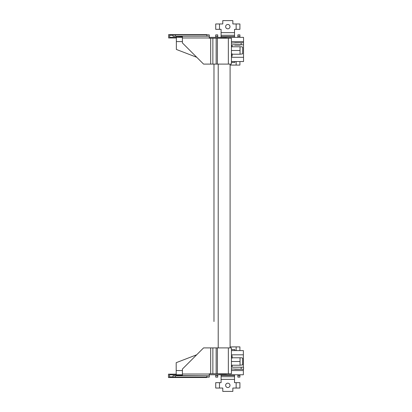 <?xml version="1.0" encoding="UTF-8"?>
<svg xmlns="http://www.w3.org/2000/svg" width="412" height="412" viewBox="0 0 412 412"><rect width="100%" height="100%" fill="white"/><g stroke="black" fill="none" stroke-linecap="round" stroke-linejoin="round"><path stroke-width="0.62" d="M231.441 46.767L241.628 46.767L240.042 46.767L241.628 46.767L240.042 46.767L240.042 54.219L242.663 53.843L242.663 47.143L241.628 46.767M234.799 42.766L240.175 42.766M240.175 44.784L240.175 45.083L234.799 45.083L234.799 44.784M231.441 61.543L243.533 61.543L243.533 37.358L209.275 37.358M243.533 58.88L243.533 57.309L231.441 57.309M182.403 37.358L176.362 37.358L176.362 49.45L196.792 57.309M182.403 36.709L176.362 36.508L176.362 37.358M169.641 35.272L172.999 35.272L169.641 35.278L169.641 37.286L176.362 37.286L169.641 37.291L169.641 35.278M176.362 36.22L176.362 36.508L182.403 36.508M176.362 38.136L176.362 39.377M241.55 44.784L232.45 44.784L232.116 45.119L232.116 46.767M231.441 56.202L232.116 56.202L232.116 53.828M243.533 44.784L241.159 44.784L241.159 42.766L231.441 42.992M243.533 42.766L241.159 42.766M206.922 34.876L206.922 34.608L168.637 34.608L168.637 37.966L176.362 37.966M172.999 376.856L169.476 376.856L169.476 374.843L176.182 374.843L176.182 374.168L168.467 374.168L168.467 377.531L206.757 377.531L206.757 377.124M176.182 374.843L169.476 374.848L169.476 376.867L172.999 376.867M232.116 358.172L232.116 355.798L231.441 355.798M243.533 369.234L243.533 367.216L241.159 367.216L241.159 369.234L243.533 369.234M232.116 365.233L232.116 366.881L232.45 367.216L241.159 367.216M231.441 369.008L241.159 369.234M176.192 373.998L176.192 362.684L196.684 354.784M176.192 375.78L176.192 370.543L182.403 370.543M231.441 350.591L243.363 350.591L243.363 367.216M243.363 369.234L243.363 374.776L209.275 374.776M231.441 370.543L243.363 370.543L243.363 372.757M243.363 353.254L243.363 354.825L231.441 354.825M240.005 367.216L234.634 367.216M234.634 369.234L240.005 369.234M182.403 374.776L176.192 374.776M231.441 357.781L241.628 357.781L240.042 357.781L241.628 357.781L240.042 357.781L240.042 365.233L242.663 364.857L242.663 358.157L241.628 357.781M231.441 54.219L240.042 54.219M231.441 50.491L240.042 50.491M206.901 36.22L209.275 36.22L209.275 34.876L206.901 34.876L206.901 36.22L175.373 36.22L175.373 34.876L206.901 34.876M175.373 34.876L172.999 34.876L172.999 36.22L175.373 36.22M209.275 36.22L209.275 38.234L231.441 38.234L231.441 64.097L203.564 64.097L182.403 42.936L182.403 36.395L181.656 36.22M204.805 36.22L200.443 36.22M204.805 34.876L200.443 34.876L204.805 34.876M179.617 36.22L175.249 36.22M179.617 34.876L175.249 34.876L179.617 34.876M188.011 36.22L183.649 36.22M188.011 34.876L183.649 34.876L188.011 34.876M196.411 36.22L192.043 36.22M196.411 34.876L192.043 34.876L196.411 34.876M231.441 365.233L240.042 365.233M231.441 361.509L240.042 361.509M206.901 377.124L206.901 375.78L209.275 375.78L209.275 377.124L172.999 377.124L172.999 375.78L175.373 375.78L175.373 377.124M182.403 375.605L209.275 375.78L209.275 373.766L231.441 373.766L231.441 347.903L203.564 347.903L182.403 369.064L182.403 375.605M175.373 375.78L206.901 375.78M196.411 377.124L192.043 377.124L196.411 377.124M196.411 375.78L192.043 375.78L196.411 375.78M188.011 377.124L183.649 377.124L188.011 377.124M188.011 375.78L183.649 375.78L188.011 375.78M179.617 377.124L175.249 377.124L179.617 377.124M179.617 375.78L175.249 375.78L179.617 375.78M204.805 377.124L200.443 377.124L204.805 377.124M204.805 375.78L200.443 375.78L204.805 375.78M217.737 36.307L217.737 34.886L215.723 34.886L215.723 36.307L217.737 36.307L217.737 37.358M239.908 36.277L239.908 34.855L237.889 34.855L237.889 36.277L239.908 36.277L239.908 37.358M229.999 26.646A2.184 2.184 179.9 0 1 226.724 28.536A2.184 2.184 179.9 0 1 226.724 24.756A2.184 2.184 179.9 0 1 229.999 26.646M234.531 37.358L234.531 29.334L239.908 29.334L239.908 23.958L232.852 23.958L232.852 20.6L222.774 20.6L222.774 23.958L215.723 23.958L215.723 29.334L221.095 29.334L221.095 37.358M234.866 61.543L234.866 62.413L231.441 62.413M215.723 37.358L215.723 36.307M237.889 36.277L237.889 37.358M230.097 65.096L239.908 65.081L239.908 61.543M239.908 45.083L239.908 44.784M217.737 29.334L219.483 29.334L219.483 23.958M236.143 23.958L236.143 29.334L237.889 29.334M237.889 375.692L237.889 377.114L239.908 377.114L239.908 375.692L237.889 375.692L237.889 374.776M215.723 375.723L215.723 377.145L217.737 377.145L217.737 375.723L215.723 375.723L215.723 374.776M225.632 385.354A2.184 2.184 -0.1 0 1 228.907 383.464A2.184 2.184 -0.1 0 1 228.907 387.244A2.184 2.184 -0.1 0 1 225.632 385.354M221.095 374.776L221.095 382.666L215.723 382.666L215.723 388.042L222.774 388.042L222.774 391.4L232.852 391.4L232.852 388.042L239.908 388.042L239.908 382.666L234.531 382.666L234.531 374.776M231.441 349.587L234.866 349.587L234.866 350.591M239.908 374.776L239.908 375.692M239.908 350.591L239.908 346.889L230.097 346.904M239.908 346.889L237.379 346.899M217.737 375.723L217.737 374.776M237.889 382.666L236.143 382.666L236.143 388.042M219.483 388.042L219.483 382.666L217.737 382.666M213.977 83.744L213.977 90.46M213.977 321.54L213.977 64.097L213.977 321.54M230.097 347.903L230.097 64.097M215.991 38.234L225.869 38.064A4.233 4.233 0 0 1 227.048 38.234M215.991 373.766L225.869 373.936A4.233 4.233 0 0 0 227.048 373.766M224.89 373.936L219.184 373.936M176.362 41.591L182.403 41.591M231.441 41.591L243.533 41.591M176.346 37.966L176.346 37.291M181.012 34.876L181.012 34.608M176.346 34.876L176.346 34.608M180.842 377.531L180.842 377.124M176.182 377.531L176.182 377.124M176.192 375.626L182.367 375.626M182.403 375.425L176.192 375.425M210.681 38.234L210.681 64.097M212.865 64.097L212.865 38.234M216.151 38.234L216.151 64.097M217.387 64.097L217.387 38.234M228.351 38.234L228.351 64.097M182.403 37.966L209.275 37.966M182.403 374.034L209.275 374.034M212.865 347.903L212.865 373.766M210.681 373.766L210.681 347.903M217.387 347.903L217.387 373.766M216.151 373.766L216.151 347.903M228.351 373.766L228.351 347.903M215.723 23.958L215.723 29.334M236.143 44.784L236.143 45.083M236.143 61.543L236.143 65.096M234.531 32.641L221.095 32.641M221.095 35.298L234.531 35.298M234.531 36.534L221.095 36.534M239.908 29.334L239.908 23.958M239.908 388.042L239.908 382.666M236.143 346.904L236.143 350.591M221.095 379.359L234.531 379.359M234.531 376.702L221.095 376.702M221.095 375.466L234.531 375.466M215.723 382.666L215.723 388.042M218.211 347.903L218.211 64.097"/></g></svg>
